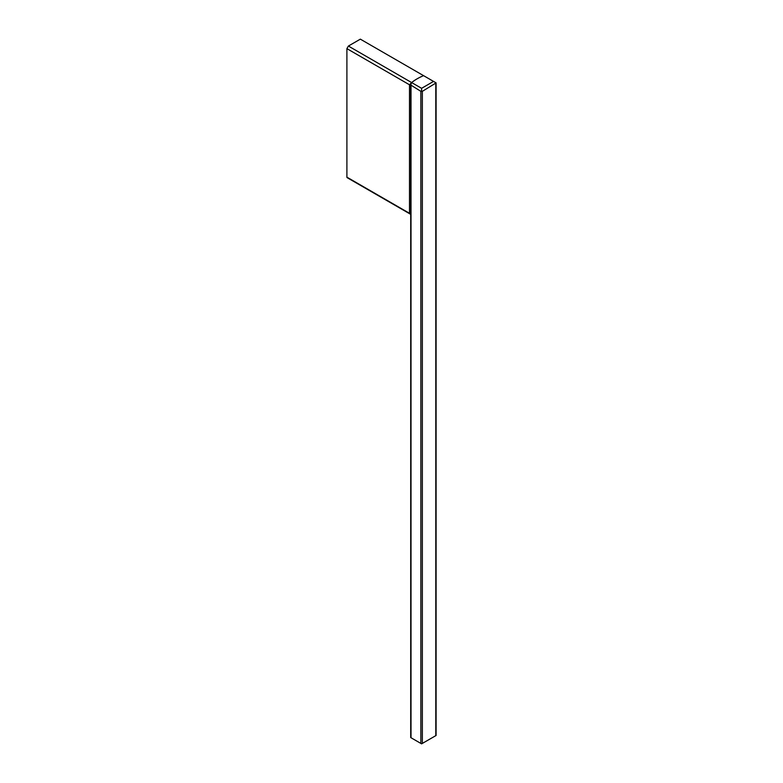<?xml version="1.0" encoding="UTF-8"?>
<svg xmlns="http://www.w3.org/2000/svg" width="783" height="783" viewBox="0 0 783 783"><rect width="100%" height="100%" fill="white"/><g stroke="black" fill="none" stroke-linecap="round" stroke-linejoin="round"><path stroke-width="1.17" d="M410.703 737.459L410.703 84.975L411.623 82.558L421.597 88.313L433.547 81.412L423.574 75.657A52.823 30.498 0 0 0 411.623 82.558L348.396 46.05L360.346 39.15L423.574 75.657A52.823 30.498 0 0 0 411.623 82.558L409.499 84.779L409.499 213.299L410.703 214.229M348.396 46.05L346.898 48.634L346.898 177.154A1.057 0.607 120 0 0 347.114 177.643L410.243 214.082M346.898 48.634L409.499 84.779M410.703 84.975L420.853 91.337L422.34 91.337L436.102 82.89L436.102 735.482L421.597 743.85L410.713 737.566L410.889 736.969M433.547 81.412L436.102 82.89M421.597 91.259L421.597 88.313M346.898 177.154L409.499 213.299M435.788 735.658L435.788 83.566M422.34 743.419L422.34 91.337M411.016 737.743L411.016 85.65M420.853 91.337L420.853 743.419"/></g></svg>
